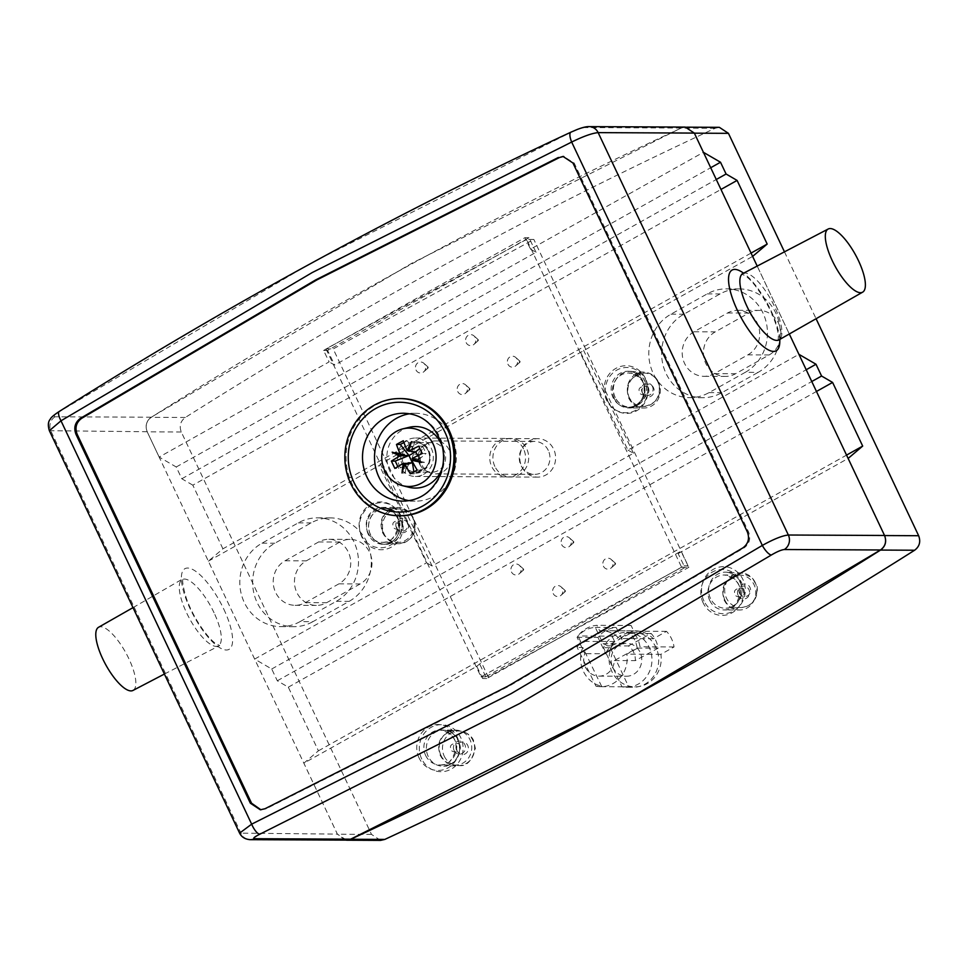<?xml version="1.0" encoding="UTF-8"?>
<svg xmlns="http://www.w3.org/2000/svg" width="967" height="967" viewBox="0 0 967 967"><rect width="100%" height="100%" fill="white"/><g stroke="black" fill="none" stroke-linecap="round" stroke-linejoin="round"><path stroke-width="0.73" stroke-dasharray="4.83 3.63" d="M400.205 517.925A18.035 16.79 -89.7 0 0 386.147 508.255A18.035 16.79 -89.7 0 0 368.524 526.181A18.035 16.79 -89.7 0 0 385.978 544.276A18.035 16.79 -89.7 0 0 400.205 517.925M370.506 534.558A17.926 16.693 90.3 0 1 371.268 516.596A17.926 16.693 90.3 0 1 386.147 508.352A17.926 16.693 90.3 0 1 400.12 517.974A17.926 16.693 90.3 0 1 385.978 544.179A17.926 16.693 90.3 0 1 370.506 534.558M476.779 666.36L479.608 663.942L680.973 551.19L678.145 553.607L684.056 565.78L482.678 678.532L476.779 666.36L303.856 763.181L318.409 750.827L288.323 687.174L277.299 680.78L271.727 668.995L254.647 659.083L208.364 561.162L222.918 548.809L751.057 253.088M222.918 548.809L192.832 485.168L720.971 189.447M318.409 750.827L846.56 455.106M288.323 687.174L816.474 391.454M192.832 485.168L181.808 478.762L176.236 466.988L159.156 457.065L329.131 361.888L323.582 350.441L524.948 237.689L530.508 249.135L703.42 152.315M159.156 457.065L147.226 431.826C145.002 425.843 146.355 421.008 151.263 417.321C322.265 309.041 498.863 212.643 681.094 128.127L685.301 127.173L694.33 133.083M595.938 686.135A28.007 26.073 -89.7 0 0 600.942 686.679A28.007 26.073 -89.7 0 0 626.821 654.163L639.997 646.79A28.563 26.593 -89.7 0 0 632.43 631.209L619.255 638.583A28.007 26.073 -89.7 0 0 601.208 630.665A28.007 26.073 -89.7 0 0 599.625 630.714L597.002 625.311A28.563 26.593 -89.7 0 0 577.952 635.972L580.575 641.375A28.007 26.073 -89.7 0 0 577.19 647.467L595.938 686.135L601.547 686.171L582.799 647.491L577.19 647.467M678.145 553.607L848.132 458.431M345.171 840.118L337.435 834.207L303.856 763.181M784.467 251.843L816.075 318.723M757.197 266.07L789.302 333.99L757.197 266.07M380.575 840.383L371.497 834.376L181.288 431.983C179.064 426 180.418 421.165 185.326 417.478C356.327 309.198 532.938 212.8 715.157 128.285L719.363 127.33M254.647 659.083L426.568 562.818L379.342 465.429L382.17 463.012L752.628 256.412M208.364 561.162L379.342 465.429M300.036 621.624L336.323 601.305A44.24 41.194 -89.7 0 0 357.331 551.649A44.24 41.194 -89.7 0 0 317.502 517.841A44.24 41.194 -89.7 0 0 298.271 522.857L261.997 543.176A44.24 41.194 -89.7 0 0 240.976 592.831A44.24 41.194 -89.7 0 0 280.805 626.64A44.24 41.194 -89.7 0 0 300.036 621.624L312.861 621.684L349.147 601.365A44.24 41.194 -89.7 0 0 370.156 551.71A44.24 41.194 -89.7 0 0 330.327 517.901A44.24 41.194 -89.7 0 0 311.096 522.917L274.821 543.236A44.24 41.194 -89.7 0 0 253.801 592.892A44.24 41.194 -89.7 0 0 293.63 626.701A44.24 41.194 -89.7 0 0 312.861 621.684M580.708 352.677L627.934 450.066L798.923 354.333M745.291 372.319A44.24 41.194 90.3 0 0 766.299 322.652A44.24 41.194 90.3 0 0 726.471 288.855A44.24 41.194 90.3 0 0 707.24 293.871L670.965 314.178A44.24 41.194 90.3 0 0 649.945 363.846A44.24 41.194 90.3 0 0 689.773 397.655A44.24 41.194 90.3 0 0 709.004 392.638L745.291 372.319L758.116 372.38A44.24 41.194 -89.7 0 0 779.124 322.712A44.24 41.194 -89.7 0 0 739.296 288.915A44.24 41.194 -89.7 0 0 720.064 293.932L683.778 314.239A44.24 41.194 -89.7 0 0 662.77 363.906A44.24 41.194 -89.7 0 0 702.598 397.715A44.24 41.194 -89.7 0 0 721.829 392.699L758.116 372.38M612.026 636.141L614.637 641.544A28.007 26.073 -89.7 0 0 611.652 671.025A28.007 26.073 -89.7 0 0 635.005 686.848A28.007 26.073 -89.7 0 0 660.884 654.333L674.059 646.947A28.563 26.593 -89.7 0 0 666.505 631.366L653.329 638.752A28.007 26.073 -89.7 0 0 635.271 630.835A28.007 26.073 -89.7 0 0 633.687 630.871L631.076 625.468A28.563 26.593 -89.7 0 0 612.026 636.141L577.952 635.972M532.841 439.417A19.219 17.902 -89.7 0 0 519.968 460.51A19.219 17.902 -89.7 0 0 537.616 477.13A19.219 17.902 -89.7 0 0 553.583 449.014A19.219 17.902 -89.7 0 0 537.797 438.68A19.219 17.902 -89.7 0 0 532.841 439.417M339.852 542.064L306.285 560.86A23.619 21.987 -89.7 0 0 295.068 587.368A23.619 21.987 -89.7 0 0 316.33 605.415A23.619 21.987 -89.7 0 0 326.592 602.731L360.159 583.947A23.619 21.987 -89.7 0 0 371.376 557.439A23.619 21.987 -89.7 0 0 350.114 539.393A23.619 21.987 -89.7 0 0 339.852 542.064L318.614 541.967A23.619 21.987 90.3 0 1 328.877 539.296A23.619 21.987 90.3 0 1 350.127 557.33A23.619 21.987 90.3 0 1 338.921 583.838L305.354 602.634A23.619 21.987 90.3 0 1 295.092 605.306A23.619 21.987 90.3 0 1 273.83 587.271A23.619 21.987 90.3 0 1 285.047 560.763L318.614 541.967M769.128 354.949A23.619 21.987 -89.7 0 0 780.333 328.442A23.619 21.987 -89.7 0 0 759.083 310.407A23.619 21.987 -89.7 0 0 748.821 313.078L715.254 331.874A23.619 21.987 -89.7 0 0 704.036 358.382A23.619 21.987 -89.7 0 0 725.298 376.417A23.619 21.987 -89.7 0 0 735.561 373.745L769.128 354.949L747.878 354.853L714.323 373.649A23.619 21.987 90.3 0 1 704.061 376.32A23.619 21.987 90.3 0 1 682.799 358.273A23.619 21.987 90.3 0 1 694.016 331.766L727.571 312.982A23.619 21.987 90.3 0 1 737.845 310.298A23.619 21.987 90.3 0 1 759.095 328.345A23.619 21.987 90.3 0 1 747.878 354.853M181.808 478.762L716.281 179.499M176.236 466.988L710.709 167.726M530.508 249.135L536.044 252.314L334.679 365.067L329.131 361.888M615.254 397.522A17.841 16.608 90.3 0 1 616.003 379.644A17.841 16.608 90.3 0 1 630.798 371.449A17.841 16.608 90.3 0 1 644.711 381.022A17.841 16.608 90.3 0 1 630.641 407.095A17.841 16.608 90.3 0 1 615.254 397.522M523.522 448.881A19.219 17.902 -89.7 0 0 507.735 438.547A19.219 17.902 -89.7 0 0 489.749 457.681A19.219 17.902 -89.7 0 0 507.554 476.985A19.219 17.902 -89.7 0 0 523.522 448.881M627.934 450.066L633.482 453.245L432.116 565.997L382.17 463.012M633.482 453.245L583.536 350.272M271.727 668.995L806.2 369.745M432.116 565.997L426.568 562.818M536.044 252.314L528.961 237.713L327.595 350.465L334.679 365.067M684.056 565.78L688.057 565.804L486.691 678.556L479.608 663.942M688.057 565.804L680.973 551.19M615.169 397.558A17.926 16.693 90.3 0 1 615.931 379.596A17.926 16.693 90.3 0 1 630.81 371.352A17.926 16.693 90.3 0 1 644.784 380.974A17.926 16.693 90.3 0 1 630.641 407.18A17.926 16.693 90.3 0 1 615.169 397.558M277.299 680.78L811.772 381.518M660.884 654.333L626.821 654.163M674.059 646.947L639.997 646.79M666.505 631.366L632.43 631.209M653.329 638.752L619.255 638.583M631.076 625.468L597.002 625.311M524.948 237.689L528.961 237.713M482.678 678.532L486.691 678.556M323.582 350.441L327.595 350.465M633.687 630.871L599.625 630.714M614.637 641.544L580.575 641.375M582.799 647.491A28.007 26.073 -89.7 0 0 601.547 686.171M548.289 450.429A16.475 15.339 -89.7 0 0 534.691 441.411A16.475 15.339 -89.7 0 0 520.935 465.357A16.475 15.339 -89.7 0 0 534.533 474.362A16.475 15.339 -89.7 0 0 548.289 450.429M449.184 449.957A16.475 15.339 -89.7 0 0 435.585 440.952A16.475 15.339 -89.7 0 0 428.913 442.548A16.475 15.339 -89.7 0 0 421.83 464.885A16.475 15.339 -89.7 0 0 428.78 472.234A16.475 15.339 -89.7 0 0 435.428 473.903A16.475 15.339 -89.7 0 0 449.184 449.957M409.222 427.317A30.751 28.635 -89.7 0 0 389.943 471.267A30.751 28.635 -89.7 0 0 408.932 487.271M442.294 468.088A30.751 28.635 -89.7 0 0 442.511 447.177M419.618 464.112A14.795 13.768 -89.7 0 0 425.855 470.699A14.795 13.768 -89.7 0 0 431.838 472.198A14.795 13.768 -89.7 0 0 444.179 450.707A14.795 13.768 -89.7 0 0 431.971 442.62A14.795 13.768 -89.7 0 0 425.988 444.058A14.795 13.768 -89.7 0 0 419.618 464.112M408.69 463.918L405.1 472.972L402.018 472.948M405.1 472.972L407.059 463.918M399.77 454.248L395.285 452.193L392.191 452.181M395.285 452.193L404.194 454.417M411.277 451.214L408.836 450.67M411.035 450.682L414.625 441.641L411.543 441.629M414.625 441.641L412.546 451.214M415.411 459.929L415.012 459.107L416.028 458.563L412.172 458.539M416.028 458.563L424.44 462.407L421.358 462.395M424.44 462.407L416.717 460.485M422.253 453.499L426.072 453.511L419.255 459.132L417.647 455.735M415.012 459.107L419.255 459.132M412.413 462.855L398.718 468.439L394.887 468.427M418.784 446.15L422.603 446.174L419.823 448.458M422.603 446.174L426.072 453.511M397.848 466.59L398.718 468.439M410.359 473.842L414.19 473.854L413.876 471.884M417.2 470.107L421.02 470.131L419.291 459.132L415.822 451.782L407.143 440.759L403.312 440.734M407.143 440.759L403.94 442.499M421.02 470.131L414.19 473.854M419.291 459.132L412.933 462.589M412.74 458.817A3.3 3.07 90.3 0 1 415.484 454.031A3.3 3.07 90.3 0 1 418.203 455.832A3.3 3.07 90.3 0 1 415.459 460.618A3.3 3.07 90.3 0 1 412.74 458.817M419.158 455.844A3.3 3.07 -89.7 0 0 416.439 454.043A3.3 3.07 -89.7 0 0 413.695 458.829A3.3 3.07 -89.7 0 0 416.414 460.63A3.3 3.07 -89.7 0 0 419.158 455.844M132.987 690.438A35.972 11.677 61.4 0 0 128.949 658.89A35.972 11.677 61.4 0 0 98.525 627.293M685.277 127.088L681.046 128.031L411.724 263.302L151.227 417.224C146.307 420.923 144.965 425.758 147.177 431.741L337.386 834.122L239.598 833.131M607.457 645.835A16.475 15.339 -89.7 0 0 603.021 643.72L595.297 627.378A27.463 25.565 -89.7 0 0 577.057 637.326L584.781 653.68A16.475 15.339 -89.7 0 0 585.398 667.109A16.475 15.339 -89.7 0 0 598.996 676.126A16.475 15.339 -89.7 0 0 614.396 660.521L637.193 648.083A27.463 25.565 -89.7 0 0 630.254 633.397L607.457 645.835L628.369 645.932A16.475 15.339 -89.7 0 1 635.319 660.618L658.116 648.18A27.463 25.565 -89.7 0 0 651.166 633.494L628.369 645.932M346.452 840.118L337.386 834.122M526.616 239.393L326 348.894L480.998 676.803L681.614 567.303L526.616 239.393L533.832 239.429L333.204 348.93L488.214 676.84L688.83 567.327L533.832 239.429M603.021 643.72L623.945 643.817L616.209 627.474A27.463 25.565 -89.7 0 0 597.981 637.422L605.705 653.777L584.781 653.68M595.297 627.378L616.209 627.474M577.057 637.326L597.981 637.422M612.727 667.242A16.475 15.339 -89.7 0 0 626.338 676.247A16.475 15.339 -89.7 0 0 641.75 659.845A16.475 15.339 -89.7 0 0 626.483 643.297A16.475 15.339 -89.7 0 0 612.727 667.242L603.481 647.66A27.463 25.565 90.3 0 1 626.543 632.321A27.463 25.565 90.3 0 1 651.976 659.893A27.463 25.565 90.3 0 1 626.278 687.235A27.463 25.565 90.3 0 1 621.986 686.824L612.727 667.242M623.945 643.817A16.475 15.339 -89.7 0 0 620.077 643.273A16.475 15.339 -89.7 0 0 605.705 653.777M614.396 660.521L635.319 660.618M610.213 647.697L628.719 686.86A27.463 25.565 -89.7 0 0 633.01 687.271A27.463 25.565 -89.7 0 0 658.708 659.929A27.463 25.565 -89.7 0 0 633.276 632.345A27.463 25.565 -89.7 0 0 610.213 647.697L603.481 647.66M621.986 686.824L628.719 686.86M637.193 648.083L658.116 648.18M630.254 633.397L651.166 633.494M725.045 600.447A17.466 16.258 90.3 0 1 739.622 575.063A17.466 16.258 90.3 0 1 755.795 592.614A17.466 16.258 90.3 0 1 739.453 609.996A17.466 16.258 90.3 0 1 725.045 600.447M629.565 398.452A17.466 16.258 90.3 0 1 644.143 373.081A17.466 16.258 90.3 0 1 660.316 390.62A17.466 16.258 90.3 0 1 643.974 408.001A17.466 16.258 90.3 0 1 629.565 398.452M440.976 755.493A17.466 16.258 90.3 0 1 455.566 730.121A17.466 16.258 90.3 0 1 471.739 747.66A17.466 16.258 90.3 0 1 455.397 765.042A17.466 16.258 90.3 0 1 440.976 755.493M383.343 532.853A17.466 16.258 90.3 0 1 397.921 507.47A17.466 16.258 90.3 0 1 414.106 525.008A17.466 16.258 90.3 0 1 397.763 542.402A17.466 16.258 90.3 0 1 383.343 532.853M642.692 393.496A6.479 6.032 -89.7 0 0 653.124 394.101A6.479 6.032 -89.7 0 0 648.398 384.092A6.479 6.032 -89.7 0 0 642.692 393.496M738.172 595.491A6.479 6.032 -89.7 0 0 748.603 596.083A6.479 6.032 -89.7 0 0 743.877 586.075A6.479 6.032 -89.7 0 0 738.172 595.491M454.103 750.537A6.479 6.032 -89.7 0 0 464.535 751.141A6.479 6.032 -89.7 0 0 459.808 741.133A6.479 6.032 -89.7 0 0 454.103 750.537M396.47 527.897A6.479 6.032 -89.7 0 0 406.902 528.49A6.479 6.032 -89.7 0 0 402.175 518.481A6.479 6.032 -89.7 0 0 396.47 527.897M326 348.894L333.204 348.93M494.85 466.408A19.219 17.902 90.3 0 1 510.902 438.474A19.219 17.902 90.3 0 1 528.707 457.778A19.219 17.902 90.3 0 1 510.721 476.912A19.219 17.902 90.3 0 1 494.85 466.408M507.917 364.184A5.488 5.113 -89.7 0 0 515.701 365.949A5.488 5.113 -89.7 0 0 515.749 357.476A5.488 5.113 -89.7 0 0 507.917 364.184M457.754 391.562A5.488 5.113 -89.7 0 0 465.55 393.327A5.488 5.113 -89.7 0 0 465.586 384.854A5.488 5.113 -89.7 0 0 457.754 391.562M511.495 571.993A5.488 5.113 -89.7 0 0 519.291 573.757A5.488 5.113 -89.7 0 0 519.327 565.284A5.488 5.113 -89.7 0 0 511.495 571.993M603.396 566.178A5.488 5.113 -89.7 0 0 611.18 567.943A5.488 5.113 -89.7 0 0 611.229 559.47A5.488 5.113 -89.7 0 0 603.396 566.178M553.233 593.557A5.488 5.113 -89.7 0 0 561.029 595.309A5.488 5.113 -89.7 0 0 561.065 586.836A5.488 5.113 -89.7 0 0 553.233 593.557M561.658 544.614A5.488 5.113 -89.7 0 0 569.442 546.379A5.488 5.113 -89.7 0 0 569.49 537.906A5.488 5.113 -89.7 0 0 561.658 544.614M416.015 369.998A5.488 5.113 -89.7 0 0 423.812 371.763A5.488 5.113 -89.7 0 0 423.848 363.29A5.488 5.113 -89.7 0 0 416.015 369.998M466.167 342.62A5.488 5.113 -89.7 0 0 473.963 344.385A5.488 5.113 -89.7 0 0 473.999 335.912A5.488 5.113 -89.7 0 0 466.167 342.62M477.48 340.42L478.278 340.602L478.278 339.743L477.48 340.42M427.317 367.798L428.115 367.98L428.127 367.109L427.317 367.798M572.96 542.414L573.757 542.596L573.757 541.725L572.96 542.414M564.547 591.357L565.344 591.538L565.344 590.668L564.547 591.357M614.698 563.979L615.495 564.16L615.495 563.29L614.698 563.979M522.809 569.793L523.606 569.974L523.606 569.104L522.809 569.793M469.068 389.363L469.865 389.544L469.865 388.674L469.068 389.363M519.219 361.984L520.016 362.166L520.016 361.295L519.219 361.984M480.998 676.803L488.214 676.84M681.614 567.303L688.83 567.327M423.534 474.374A19.219 17.902 -89.7 0 0 432.841 452.798A19.219 17.902 -89.7 0 0 415.52 438.015A19.219 17.902 -89.7 0 0 399.468 465.949A19.219 17.902 -89.7 0 0 415.339 476.465A19.219 17.902 -89.7 0 0 423.534 474.374M409.15 500.664A43.938 40.904 -89.7 0 0 415.218 501.172A43.938 40.904 -89.7 0 0 456.339 457.439A43.938 40.904 -89.7 0 0 415.641 413.308A43.938 40.904 -89.7 0 0 409.561 413.767M400.326 515.774A58.6 54.563 90.3 0 1 346.041 456.907A58.6 54.563 90.3 0 1 400.882 398.573M742.898 547.878L744.094 547.89C749.51 543.829 750.996 538.51 748.555 531.923L574.18 163.036L563.616 156.449M260.921 809.778L266.179 808.75L508.908 686.28L744.094 547.89M151.227 417.224L55.046 416.777C53.137 416.426 54.768 414.601 59.918 411.289L311.531 262.831L571.509 132.044A10.988 3.65 64.3 0 0 571.014 132.128M571.509 132.044C577.408 129.324 581.856 127.837 584.866 127.584A10.988 10.226 -89.7 0 1 588.371 126.641M147.177 431.741L49.365 430.69M413.054 518.288A17.394 16.185 -89.7 0 0 399.492 508.956A17.394 16.185 -89.7 0 0 382.497 526.253A17.394 16.185 -89.7 0 0 399.335 543.696A17.394 16.185 -89.7 0 0 413.054 518.288M407.917 523.377A6.406 5.971 90.3 0 1 402.369 532.744A6.406 5.971 90.3 0 1 397.594 522.905A6.406 5.971 90.3 0 1 407.917 523.377M703.988 601.051A23.522 21.903 90.3 0 1 724.356 566.686A23.522 21.903 90.3 0 1 741.882 602.804A23.522 21.903 90.3 0 1 703.988 601.051M421.769 759.071A23.522 21.903 90.3 0 1 442.149 724.706A23.522 21.903 90.3 0 1 459.663 760.824A23.522 21.903 90.3 0 1 421.769 759.071M181.288 431.983L147.226 431.826M371.497 834.376L337.435 834.207M400.737 515.363A23.522 21.903 -89.7 0 0 362.843 513.622A23.522 21.903 -89.7 0 0 380.357 549.74A23.522 21.903 -89.7 0 0 400.737 515.363M645.4 378.375A23.522 21.903 -89.7 0 0 607.506 376.622A23.522 21.903 -89.7 0 0 625.02 412.752A23.522 21.903 -89.7 0 0 645.4 378.375M715.157 128.285L681.094 128.127M185.326 417.478L151.263 417.321M657.56 381.385A17.201 16.016 -89.7 0 0 644.155 372.15A17.201 16.016 -89.7 0 0 627.341 389.254A17.201 16.016 -89.7 0 0 643.986 406.515A17.201 16.016 -89.7 0 0 657.56 381.385M652.423 386.474A6.213 5.79 90.3 0 1 647.044 395.563A6.213 5.79 90.3 0 1 642.414 386.014A6.213 5.79 90.3 0 1 652.423 386.474M694.016 331.766L715.254 331.874M714.323 373.649L735.561 373.745M727.571 312.982L748.821 313.078M338.921 583.838L360.159 583.947M305.354 602.634L326.592 602.731M285.047 560.763L306.285 560.86M261.997 543.176L274.821 543.236M336.323 601.305L349.147 601.365M298.271 522.857L311.096 522.917M709.004 392.638L721.829 392.699M670.965 314.178L683.778 314.239M707.24 293.871L720.064 293.932M642.825 380.925A18.035 16.79 -89.7 0 0 628.78 371.255A18.035 16.79 -89.7 0 0 611.156 389.181A18.035 16.79 -89.7 0 0 628.598 407.276A18.035 16.79 -89.7 0 0 642.825 380.925M398.162 517.913A18.035 16.79 -89.7 0 0 384.104 508.243A18.035 16.79 -89.7 0 0 366.493 526.169A18.035 16.79 -89.7 0 0 383.935 544.264A18.035 16.79 -89.7 0 0 398.162 517.913M710.491 598.525A18.035 16.79 90.3 0 1 711.241 580.466A18.035 16.79 90.3 0 1 726.205 572.186A18.035 16.79 90.3 0 1 742.16 590.269A18.035 16.79 90.3 0 1 726.036 608.207A18.035 16.79 90.3 0 1 710.491 598.525M755.07 582.267A17.297 16.101 -89.7 0 0 741.592 572.996A17.297 16.101 -89.7 0 0 727.232 580.937A17.297 16.101 -89.7 0 0 726.507 598.259A17.297 16.101 -89.7 0 0 741.423 607.542A17.297 16.101 -89.7 0 0 755.07 582.267M739.513 593.194A6.31 5.875 90.3 0 1 744.989 583.971A6.31 5.875 90.3 0 1 749.679 593.665A6.31 5.875 90.3 0 1 739.513 593.194M428.272 756.545A18.035 16.79 90.3 0 1 429.034 738.486A18.035 16.79 90.3 0 1 443.998 730.206A18.035 16.79 90.3 0 1 459.941 748.289A18.035 16.79 90.3 0 1 443.817 766.227A18.035 16.79 90.3 0 1 428.272 756.545M444.288 756.279A17.297 16.101 -89.7 0 0 459.204 765.562A17.297 16.101 -89.7 0 0 472.851 740.287A17.297 16.101 -89.7 0 0 459.373 731.016A17.297 16.101 -89.7 0 0 445.025 738.957A17.297 16.101 -89.7 0 0 444.288 756.279M457.306 751.214A6.31 5.875 90.3 0 1 462.77 741.991A6.31 5.875 90.3 0 1 467.46 751.685A6.31 5.875 90.3 0 1 457.306 751.214M402.284 464.535A15.895 14.795 -89.7 0 0 422.168 471.497A15.895 14.795 -89.7 0 0 428.659 450.126A15.895 14.795 -89.7 0 0 408.775 443.164A15.895 14.795 -89.7 0 0 402.284 464.535M403.59 464.039A14.795 13.768 -89.7 0 0 415.798 472.126A14.795 13.768 -89.7 0 0 428.151 450.622A14.795 13.768 -89.7 0 0 415.943 442.535A14.795 13.768 -89.7 0 0 403.59 464.039M214.07 612.788A37.749 12.257 61.4 0 0 182.134 579.62A37.749 12.257 61.4 0 0 189.532 618.59A37.749 12.257 61.4 0 0 218.312 645.896A37.749 12.257 61.4 0 0 214.07 612.788M223.788 609.137A45.993 14.928 -118.6 0 1 215.399 644.518A45.993 14.928 -118.6 0 1 181.832 573.516A45.993 14.928 -118.6 0 1 223.788 609.137M55.046 416.777A10.988 10.226 -89.7 0 0 50.997 431.282L241.206 833.675A10.988 10.226 -89.7 0 0 249.583 839.646M607.651 400.858A22.954 21.371 90.3 0 1 627.861 367.533A22.954 21.371 90.3 0 1 644.614 402.985A22.954 21.371 90.3 0 1 607.651 400.858M361.428 535.259A22.954 21.371 90.3 0 1 381.639 501.933A22.954 21.371 90.3 0 1 398.392 537.374A22.954 21.371 90.3 0 1 361.428 535.259M419.062 757.898A22.954 21.371 90.3 0 1 439.272 724.573A22.954 21.371 90.3 0 1 456.037 760.026A22.954 21.371 90.3 0 1 419.062 757.898M703.13 602.852A22.954 21.371 90.3 0 1 723.34 569.527A22.954 21.371 90.3 0 1 740.093 604.967A22.954 21.371 90.3 0 1 703.13 602.852M779.728 339.441A45.993 14.928 61.4 0 0 770.941 310.48A45.993 14.928 61.4 0 0 743.575 273.19M742.861 273.564A37.749 12.257 -118.6 0 1 774.652 306.805A37.749 12.257 -118.6 0 1 779.039 339.84M709.693 600.374A17.466 16.258 -89.7 0 0 724.114 609.923A17.466 16.258 -89.7 0 0 740.456 592.541A17.466 16.258 -89.7 0 0 724.271 574.99A17.466 16.258 -89.7 0 0 709.693 600.374M614.214 398.38A17.466 16.258 -89.7 0 0 628.635 407.929A17.466 16.258 -89.7 0 0 644.977 390.547A17.466 16.258 -89.7 0 0 628.792 373.008A17.466 16.258 -89.7 0 0 614.214 398.38M425.625 755.42A17.466 16.258 -89.7 0 0 440.045 764.97A17.466 16.258 -89.7 0 0 456.388 747.588A17.466 16.258 -89.7 0 0 440.215 730.049A17.466 16.258 -89.7 0 0 425.625 755.42M367.992 532.781A17.466 16.258 -89.7 0 0 382.412 542.33A17.466 16.258 -89.7 0 0 398.755 524.936A17.466 16.258 -89.7 0 0 382.581 507.397A17.466 16.258 -89.7 0 0 367.992 532.781M415.641 413.308L403.614 413.247A43.938 40.904 90.3 0 1 444.312 457.379A43.938 40.904 90.3 0 1 403.203 501.124L415.218 501.172M572.972 163.024L574.18 163.036M747.346 531.923L748.555 531.923M264.97 808.75L266.179 808.75M681.046 128.031L584.866 127.584M386.147 508.255L399.492 508.956C405.983 509.549 410.757 512.752 413.791 518.566C417.792 532.164 412.969 540.541 399.335 543.696L385.978 544.276M685.301 127.173L686.534 127.173M630.798 371.449L644.155 372.15C650.573 372.742 655.288 375.909 658.297 381.663C662.262 395.104 657.487 403.384 643.986 406.515L630.641 407.095M704.061 376.32L725.298 376.417M737.845 310.298L759.083 310.407M295.092 605.306L316.33 605.415M328.877 539.296L350.114 539.393M280.805 626.64L293.63 626.701M317.502 517.841L330.327 517.901M689.773 397.655L702.598 397.715M726.471 288.855L739.296 288.915M630.81 371.352L628.78 371.255C634.739 371.703 639.296 374.882 642.463 380.78C648.313 397.195 637.954 406.877 628.598 407.276L630.641 407.18M386.147 508.352L384.104 508.243C390.076 508.69 394.633 511.869 397.8 517.768C403.65 534.195 393.291 543.877 383.935 544.264L385.978 544.179M726.205 572.186C733.373 572.984 738.268 576.973 740.879 584.165C744.59 591.804 739.139 607.264 726.036 608.207L741.423 607.542C752.64 605.838 757.91 598.887 757.221 586.715L752.121 577.517L741.592 572.996L726.205 572.186M443.998 730.206C451.166 731.004 456.049 734.993 458.66 742.185C462.371 749.824 456.92 765.284 443.817 766.227L459.204 765.562C466.59 766.553 471.981 760.836 475.365 748.422L473.455 740.275C472.609 737.845 467.992 731.85 459.373 731.016L443.998 730.206M537.797 438.68L507.735 438.547M537.616 477.13L507.554 476.985M601.208 630.665L635.271 630.835M600.942 686.679L635.005 686.848M435.585 440.952L534.691 441.411M431.971 442.62L415.943 442.535C421.31 442.741 425.359 445.424 428.067 450.598C432.394 461.15 428.308 468.33 415.798 472.126L431.838 472.198M425.855 470.699L428.78 472.234M435.428 473.903L534.533 474.362M425.988 444.058L428.913 442.548M416.439 454.043L415.484 454.031M416.414 460.63L415.459 460.618M133.011 607.627L183.162 578.665C184.25 578.931 179.814 575.836 186.256 598.053C194.162 620.536 209.924 640.42 216.245 643.792L219.666 645.545L164.402 674.047M778.012 340.795L778.387 337.12C778.181 330.557 775.498 321.6 770.336 310.274C760.34 291.418 751.891 279.898 744.977 275.704L741.508 273.915M598.996 676.126L626.338 676.247M620.077 643.273L626.483 643.297M626.278 687.235L633.01 687.271M626.543 632.321L633.276 632.345M724.114 609.923C732.007 610.54 737.325 604.858 740.069 592.88C740.444 583.488 735.186 577.529 724.271 574.99L739.622 575.063C725.093 578.339 719.968 586.703 724.235 600.169C727.438 606.382 732.515 609.657 739.453 609.996L724.114 609.923M628.635 407.929C636.528 408.545 641.846 402.864 644.59 390.898C644.965 381.506 639.707 375.534 628.792 373.008L644.143 373.081C629.614 376.356 624.489 384.721 628.755 398.174C631.959 404.387 637.035 407.675 643.974 408.001L628.635 407.929M440.045 764.97C447.939 765.586 453.257 759.905 456.001 747.938C456.388 738.546 451.118 732.575 440.215 730.049L455.566 730.121C441.037 733.397 435.899 741.762 440.166 755.215C443.382 761.428 448.458 764.716 455.397 765.042L440.045 764.97M382.412 542.33C390.305 542.946 395.624 537.265 398.368 525.286C398.755 515.894 393.484 509.935 382.581 507.397L397.921 507.47C383.403 510.745 378.266 519.11 382.533 532.563C385.748 538.788 390.825 542.064 397.763 542.402L382.412 542.33M648.615 388.782C649.171 384.939 638.027 385.76 639.114 390.535C638.039 396.663 651.105 396.385 648.615 388.782M744.094 590.777C744.65 586.921 733.506 587.755 734.594 592.517C733.53 598.658 746.584 598.38 744.094 590.777M460.026 745.823C460.582 741.979 449.45 742.801 450.525 747.576C449.462 753.704 462.516 753.426 460.026 745.823M402.393 523.183C402.949 519.327 391.816 520.161 392.892 524.924C391.828 531.064 404.883 530.786 402.393 523.183M478.278 339.743L473.999 335.912M478.278 340.602L473.963 344.385M428.127 367.109L423.848 363.29M428.115 367.98L423.812 371.763M573.757 541.725L569.49 537.906M573.757 542.596L569.442 546.379M565.344 590.668L561.065 586.836M565.344 591.538L561.029 595.309M615.495 563.29L611.229 559.47M615.495 564.16L611.18 567.943M523.606 569.104L519.327 565.284M523.606 569.974L519.291 573.757M469.865 388.674L465.586 384.854M469.865 389.544L465.55 393.327M520.016 361.295L515.749 357.476M520.016 362.166L515.701 365.949M415.339 476.465L510.721 476.912M415.52 438.015L510.902 438.474M564.22 156.436L563.012 156.436M261.513 809.79L260.316 809.79"/><path stroke-width="1.45" d="M751.057 253.088L767.182 244.059L752.628 256.412L757.197 266.07L694.33 133.083L703.42 152.315L720.512 162.238L726.084 174.012L737.096 180.418L767.182 244.059M720.971 189.447L737.096 180.418M846.56 455.106L862.685 446.077L848.132 458.431L884.587 535.561C886.812 541.544 885.458 546.379 880.538 550.066C709.548 658.346 532.938 754.743 350.719 839.259L345.171 840.118M816.474 391.454L832.599 382.436L862.685 446.077M249.583 839.646A10.988 10.226 -89.7 0 0 250.26 839.67L346.452 840.118L350.683 839.175L620.004 703.903L880.502 549.981C885.409 546.282 886.763 541.447 884.539 535.476L789.302 333.99L798.923 354.333L816.003 364.245L821.575 376.03L832.599 382.436M686.534 127.173L719.363 127.33L728.441 133.337L784.467 251.843M816.075 318.723L918.65 535.718C920.874 541.701 919.52 546.536 914.613 550.235C743.611 658.503 567.013 754.901 384.781 839.429L380.575 840.383L346.512 840.214M716.281 179.499L726.084 174.012M710.709 167.726L720.512 162.238M806.2 369.745L816.003 364.245M811.772 381.518L821.575 376.03M402.719 485.712A29.179 27.173 -89.7 0 0 430.291 475.305A29.179 27.173 -89.7 0 0 433.143 444.071A29.179 27.173 -89.7 0 0 402.985 428.828A29.179 27.173 -89.7 0 0 384.685 470.518A29.179 27.173 -89.7 0 0 402.719 485.712L408.932 487.271A30.751 28.635 -89.7 0 0 442.294 468.088M442.511 447.177A30.751 28.635 -89.7 0 0 441 443.394A30.751 28.635 -89.7 0 0 409.222 427.317L402.985 428.828M407.059 463.918L408.183 462.842L408.69 463.918L404.835 463.906A54.901 18.47 114.6 0 0 402.018 472.948A54.901 19.533 -76 0 1 403.312 463.374A54.768 9.138 154.7 0 0 394.887 468.427A52.387 17.007 -118.6 0 1 393.098 464.752A52.387 17.007 -118.6 0 1 391.417 461.078A54.768 9.138 -25.3 0 1 399.842 456.025A54.901 7.76 -158.4 0 1 392.191 452.181A54.901 4.436 12.2 0 0 400.338 454.393A54.768 17.769 -118.6 0 1 396.47 444.469A52.387 8.739 -25.3 0 1 403.312 440.734A54.768 17.769 61.4 0 0 407.18 450.67A54.901 18.47 -65.4 0 1 411.543 441.629A54.901 19.533 104 0 0 408.69 451.202A54.768 9.138 -25.3 0 1 418.784 446.15A52.387 17.007 61.4 0 0 420.452 449.824A52.387 17.007 61.4 0 0 422.253 453.499A54.768 9.138 154.7 0 0 412.172 458.539A54.901 7.76 21.6 0 0 421.358 462.395A54.901 4.436 -167.8 0 1 411.676 460.171L415.411 459.929M403.312 463.374L407.167 463.386M400.338 454.393L404.194 454.417L404.702 455.493L399.842 456.025M403.698 456.049L399.77 454.248M408.836 450.67L407.18 450.67M408.69 451.202L411.277 451.214M416.717 460.485L415.532 460.183M411.676 460.171A54.768 17.769 61.4 0 0 417.2 470.107A52.387 8.739 154.7 0 0 410.359 473.842A54.768 17.769 -118.6 0 1 404.835 463.906M404.702 455.493L408.944 455.517L412.413 462.855L408.183 462.842M419.823 448.458L415.786 451.782L411.543 451.758M417.647 455.735L415.786 451.782L408.981 455.517L400.302 444.482L396.47 444.469M408.944 455.517L395.249 461.102L397.848 466.59M395.249 461.102L391.417 461.078M413.876 471.884L412.45 462.855L408.981 455.517M403.94 442.499L400.302 444.482M133.011 607.627L98.525 627.293A35.972 11.677 61.4 0 0 105.572 664.426A35.972 11.677 61.4 0 0 132.987 690.438L164.402 674.047M571.014 132.128A10.988 3.65 64.3 0 0 570.929 132.165L577.033 129.554C582.315 127.499 586.34 126.52 589.096 126.629L685.277 127.088L694.33 133.083L598.15 132.624A10.988 10.226 -89.7 0 0 589.096 126.617A10.988 10.226 -89.7 0 0 588.371 126.641M858.478 260.691A35.972 11.677 -118.6 0 1 862.649 292.167A35.972 11.677 -118.6 0 1 835.101 266.227A35.972 11.677 -118.6 0 1 828.175 229.022A35.972 11.677 -118.6 0 1 858.478 260.691M409.561 413.767A43.938 40.904 -89.7 0 0 396.917 418.07A43.938 40.904 -89.7 0 0 375.027 464.172A43.938 40.904 -89.7 0 0 409.15 500.664M448.047 430.605A58.6 54.563 -89.7 0 0 399.673 398.573A58.6 54.563 -89.7 0 0 344.844 456.907A58.6 54.563 -89.7 0 0 399.117 515.762A58.6 54.563 -89.7 0 0 448.047 430.605M399.673 398.573L400.882 398.573A58.6 54.563 90.3 0 1 449.256 430.617A58.6 54.563 90.3 0 1 400.326 515.774L399.117 515.762M563.616 156.449L559.555 157.488L316.825 279.947L81.639 418.348C76.224 422.41 74.737 427.728 77.179 434.316L251.553 803.202L260.921 809.778M558.358 157.476L315.629 279.947L80.43 418.336C75.027 422.398 73.54 427.728 75.982 434.304L250.356 803.19L260.316 809.79L264.97 808.75L507.699 686.28L742.898 547.878C748.301 543.817 749.788 538.498 747.346 531.923L572.972 163.024L563.012 156.436L559.555 157.488M350.683 839.175L254.49 838.715A10.988 10.226 -89.7 0 1 250.26 839.67C245.195 839.32 241.641 837.144 239.598 833.131L49.365 430.69C47.758 425.432 48.084 421.576 50.344 419.122C50.816 417.635 53.789 415.073 59.265 411.458C224.489 307.083 395.044 213.985 570.929 132.177A10.988 3.65 64.3 0 0 571.666 142.052C583.331 136.323 592.155 133.18 598.15 132.624L788.359 535.017C782.388 535.633 773.721 539.09 762.334 545.424A10.988 3.469 58.4 0 0 771.424 554.973C777.045 551.661 781.336 549.848 784.322 549.522A10.988 10.226 -89.7 0 0 788.359 535.017L884.539 535.476M49.365 430.69L60.994 420.802A10.988 3.469 -121.6 0 1 59.253 411.458A10.988 3.469 -121.6 0 1 59.35 411.41M239.598 833.131L251.662 824.162L60.994 420.802L312.16 272.597L571.666 142.052L762.334 545.424L511.168 693.617L251.662 824.162A10.988 3.65 -115.7 0 0 259.833 834.207C254.406 836.926 252.629 838.437 254.49 838.715M918.65 535.718L884.587 535.561M728.441 133.337L694.379 133.168M914.613 550.235L880.538 550.066M384.781 839.429L350.719 839.259M743.575 273.19A45.993 14.928 61.4 0 0 729.734 288.94A45.993 14.928 61.4 0 0 758.998 342.56A45.993 14.928 61.4 0 0 779.728 339.441M862.649 292.167L779.039 339.84A37.749 12.257 -118.6 0 1 750.126 312.607A37.749 12.257 -118.6 0 1 742.861 273.564L742.1 274.084M384.89 418.022A43.938 40.904 90.3 0 1 403.614 413.247C422.071 413.84 434.896 424.561 442.1 445.424C444.76 456.497 443.744 467.134 439.054 477.347C430.98 492.723 419.025 500.652 403.203 501.124A43.938 40.904 90.3 0 1 363.604 467.327A43.938 40.904 90.3 0 1 384.89 418.022M376.26 408.207A54.914 51.13 -89.7 0 0 371.485 503.191A54.914 51.13 -89.7 0 0 450.453 460.087A54.914 51.13 -89.7 0 0 376.26 408.207M80.43 418.336L81.639 418.348M250.356 803.19L251.553 803.202M75.982 434.304L77.179 434.316M880.502 549.981L784.322 549.522M771.424 554.973L519.811 703.432L259.833 834.207M779.039 339.84L778.181 340.203M828.175 229.022L742.861 273.564"/></g></svg>
